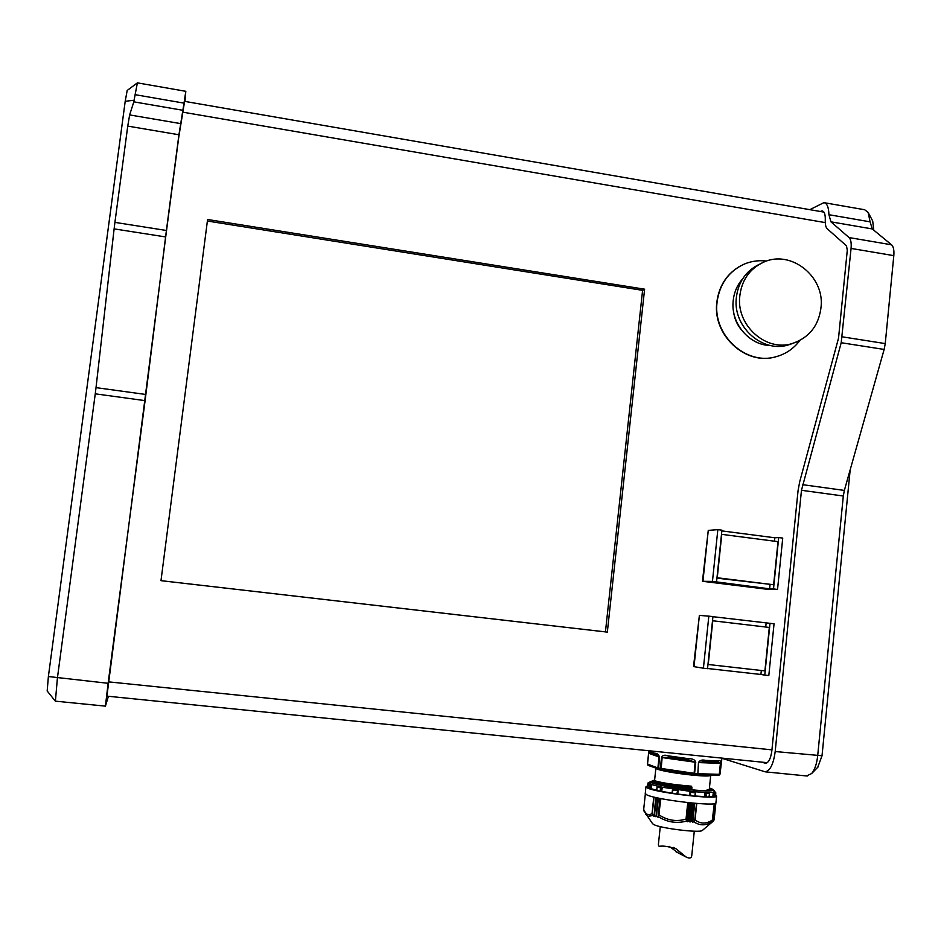 <?xml version="1.0" encoding="UTF-8"?>
<svg xmlns="http://www.w3.org/2000/svg" width="941" height="941" viewBox="0 0 941 941"><rect width="100%" height="100%" fill="white"/><g stroke="black" fill="none" stroke-linecap="round" stroke-linejoin="round"><path stroke-width="1.41" d="M652.454 781.136C649.466 781.936 648.349 782.571 649.102 783.053L651.678 784.629L662.205 787.229L689.965 791.322L690.941 795.827L689.929 795.651L689.965 791.322L705.55 792.593L705.327 796.78L704.433 796.592L704.868 792.451L714.172 792.287L714.019 796.439L715.607 796.215M770.632 345.535C749.859 345.441 731.322 324.257 733.051 302.402C733.662 293.298 736.85 285.452 742.602 278.889M792.84 343.394L788.052 345.029C762.586 352.863 733.686 327.55 736.18 299.238C737.72 282.723 745.519 271.032 759.563 264.174M766.539 261.045C758.764 260.116 751.306 261.139 744.143 264.139C728.616 271.42 719.606 284.041 717.089 301.99C712.525 334.831 745.837 365.708 775.76 356.792C785.594 354.169 793.639 348.723 799.885 340.489M741.073 265.597C727.158 273.29 719.077 285.464 716.842 302.12C712.278 334.937 745.578 365.802 775.49 356.886L779.007 355.827M648.431 751.036L654.736 753.247C657.277 753.223 658.829 754.494 659.394 757.046L648.678 753.294L649.443 752.682M668.263 755.835L688.447 758.669C692.623 758.575 695.058 759.775 695.752 762.292L694.599 773.396L697.316 773.655L696.716 774.878L693.999 774.619L660.97 769.867L660.37 768.479L661.535 757.458C662.499 755.2 664.734 754.658 668.263 755.835L668.675 757.187L688.683 759.999L695.081 762.21L662.135 757.564L668.651 757.187M696.916 774.878L718.265 775.502L696.716 774.878L697.857 773.702L698.469 762.563C699.716 760.246 702.08 759.516 705.585 760.387L703.927 761.551L717.607 762.069L704.797 761.598M705.585 760.387L718.665 760.893C720.183 760.222 720.853 761.057 720.688 763.386L699.01 762.598L703.927 761.551M718.936 775.325L720.018 774.149L721.7 760.234M710.737 775.29L710.726 775.349C709.961 776.266 703.88 776.207 692.482 775.149C675.909 773.349 664.17 771.373 657.265 769.209L655.865 768.303L654.595 780.336L656.006 781.124C662.935 783.077 674.709 784.759 691.341 786.194L691.894 787.147C669.698 785.582 644.444 780.548 654.595 780.36C650.29 781.101 673.18 785.264 691.376 786.488M652.866 782.783L654.76 783.488C662.923 785.606 675.238 787.358 691.717 788.781L668.416 786.711M704.421 790.711L709.267 789.558L710.726 775.349M653.007 780.571L652.466 781.042L653.971 781.9C657.359 783.347 678.226 786.558 691.929 787.441L691.894 787.147M691.717 788.781L691.823 788.534C678.12 787.652 657.253 784.429 653.854 782.983L652.348 782.112L652.466 781.065M691.823 788.534L691.929 787.441M709.385 788.37L711.996 789.887C713.231 793.063 661.746 787.135 653.183 783.124L651.678 782.006L652.407 781.536M702.504 830.315L702.268 830.515C699.598 833.126 660.347 828.292 653.76 824.551L652.56 823.657M712.372 821.893L713.266 821.034L714.948 803.508M711.784 822.081L713.137 821.117M711.772 822.163L712.114 821.705C705.821 825.822 699.704 825.822 693.752 821.728L695.07 819.917L696.775 803.461M694.717 803.296L692.752 822.222L693.752 821.728M692.752 822.222L694.399 803.261M692.164 803.061L690.2 821.952L691.941 821.14L692.435 822.187M690.2 821.952L691.8 803.026M689.471 802.791L687.495 821.728L688.953 820.858L689.835 821.928M687.495 821.728L689.118 802.755M687.753 802.602L686.036 819.082L687.142 821.705M686.624 821.07C676.732 823.716 667.357 822.281 658.512 816.753L660.888 798.58M660.17 798.438L658.512 816.753M658.182 817.27L659.876 798.38M657.994 797.992L656.018 816.729L656.524 815.882L657.9 817.176M656.018 816.729L657.7 797.933M655.995 797.556L654.019 816.282L654.171 815.341L655.724 816.659M654.019 816.282L655.759 797.498M653.783 797.027L652.066 813.33L653.783 816.235M652.913 815.459L647.996 816.412L645.667 814.188M647.208 786.1L645.961 786.782L647.702 788.111C657.571 792.934 718.101 799.897 716.63 796.039L715.689 795.086M645.961 786.817L645.244 793.557L646.973 794.933C656.83 799.921 717.383 806.896 715.925 802.873L716.63 796.039M672.497 789.417L672.074 793.334L676.603 794.075L678.19 789.887L677.755 794.039L676.603 794.075M672.697 793.498L672.58 789.146L678.026 789.946M656.912 790.593L657.041 786.982L656.677 790.499L659.864 791.228L660.817 787.946L662.205 787.229L661.77 791.369L661.005 791.357L661.429 787.264M657.041 786.982L657.5 786.347L661.617 787.217M648.22 782.653L647.161 786.382L647.796 786.652L648.22 782.653L649.172 782.736M714.29 803.661L712.114 821.705M693.529 666.581L699.386 615.367L693.529 666.581M777.537 589.431L773.502 588.937L778.701 537.558L782.736 538.076L777.537 589.431L766.48 589.184L702.457 581.291L708.267 530.395L702.457 581.291M644.609 289.193L607.333 632.117L160.982 580.668L207.585 219.5L644.609 289.193L642.597 290.346L207.385 221.017M160.982 580.656L605.439 631.882L642.597 290.346M605.439 631.882L607.333 632.117M184.601 101.357L178.731 137.327L166.275 232.486L106.921 696.14M108.415 696.293L105.427 706.138L108.121 683.295L145.102 400.643L95.253 393.832L57.401 678.096L55.401 701.163M47.179 690.965L48.379 676.532L125.2 101.287L127.188 90.442L137.351 82.902M185.789 91.312L137.41 82.855L135.116 94.676L184.024 103.134L185.812 91.312L184.989 101.428M184.024 103.134L178.931 134.763L166.404 230.474L145.102 400.643M165.581 236.932L114.12 228.875L96.017 387.633L145.89 394.479M178.931 134.763L127.753 126.106L114.92 222.37L166.404 230.474M182.989 110.309L133.822 101.84L129.635 114.92L180.507 123.589M127.753 126.106L129.635 114.92M133.822 101.84L135.116 94.676M95.253 393.832L96.017 387.633M114.12 228.875L114.92 222.37M712.455 581.409L702.951 581.303L767.021 589.195L702.939 581.303L708.267 530.395L717.842 529.642L721.935 530.171L716.548 581.914L712.455 581.409L717.842 529.642M770.032 584.702L769.609 588.843L716.548 581.914M774.455 541.193L774.796 537.782L778.701 537.558M769.609 588.843L773.502 588.937M773.643 584.749L717.254 577.762L721.771 534.359L778.019 541.651L773.643 584.749L716.936 578.15M774.796 537.782L721.853 530.9M820.317 211.49L822.187 210.925C824.398 211.419 825.433 214.466 825.281 220.065C825.116 224.417 825.763 227.31 827.233 228.769L846.488 245.836L847.288 250.177L838.537 338.113L799.697 481.768L798.05 490.743L771.867 750.612C770.82 758.422 768.738 762.645 765.621 763.28L761.351 762.092M721.912 758.27L765.198 771.832C770.161 770.808 773.502 764.045 775.184 751.541L801.473 490.296L843.312 496.013L817.67 755.894C816.788 763.81 814.788 769.691 811.683 773.526L806.531 775.937M873.777 230.192L872.707 221.017L868.308 212.76M817.741 767.291L822.022 755.752L850.182 469.771M824.375 202.727L864.673 209.749L868.143 212.443L870.084 221.829L828.927 214.713C828.715 207.255 827.045 203.232 823.916 202.644L809.801 209.667M828.927 214.713L830.938 221.829L849.041 237.555C850.852 239.367 851.523 242.99 851.076 248.424L841.195 342.724L801.473 490.296M841.195 342.724L884.14 349.44L844.359 490.414L802.508 484.662M851.076 248.424L893.809 255.646L885.246 343.594L842.277 336.831M830.938 221.829L872.272 228.945L891.574 244.813L849.041 237.555M884.14 349.44L885.246 343.594M843.312 496.013L844.359 490.414M872.272 228.945L870.084 221.829M893.809 255.646C894.244 250.247 893.503 246.636 891.574 244.813M703.409 668.216L694.011 666.651L699.386 615.367L712.949 616.543L707.526 668.686L703.409 668.216L708.844 616.049M770.009 623.318L774.055 623.801L768.809 675.556L764.762 675.097L770.009 623.318L712.937 616.696M707.55 668.498L760.904 674.474L761.316 670.486M765.727 627.024L766.139 623.024M760.904 674.474L764.762 675.097M764.915 670.886L708.232 664.499L712.784 620.766L769.315 627.447L764.915 670.886M644.15 811.307L643.656 809.66L645.35 793.898L643.656 809.66M713.737 820.599L715.83 803.061M690.259 791.44L695.587 792.028L694.693 796.192L695.517 792.663M706.256 793.51L709.514 793.557L709.008 796.968L706.468 796.933L705.762 792.687M709.514 793.557L708.408 792.51M714.442 792.369L714.96 796.498M714.96 793.157L715.783 792.793L715.619 796.157M715.783 792.793L714.313 791.581C713.713 789.746 712.078 788.593 709.408 788.135C720.83 791.675 702.421 791.181 692.294 790.017C680.978 789.499 640.915 782.453 652.442 781.183M714.219 790.722L714.525 791.816M649.972 783.924L648.349 784.559L647.89 787.899L650.149 788.617L650.584 784.571L651.678 784.629L651.243 788.723L650.149 788.617M648.349 784.559L649.902 785.206L649.137 788.44M649.902 785.206L650.584 784.571M659.864 791.228L661.005 791.357M706.468 796.933L705.327 796.78M694.693 796.192L690.941 795.827M714.019 796.439L712.878 796.262L713.302 792.157L714.207 791.769M658.088 786.358L657.5 786.347M709.208 796.627L712.878 796.262M695.223 796.027L704.433 796.592M677.755 794.039L689.53 795.486M661.77 791.369L672.086 793.204M651.243 788.723L656.7 790.264M659.394 757.046L658.606 769.338L657.877 767.962L694.599 773.396L693.999 774.619L695.081 762.21L695.752 762.292M718.265 775.502L720.03 774.137L718.301 775.502L719.559 774.325L720.688 763.386M647.808 765.068L647.467 764.033L657.877 767.962L659.041 756.964L656.112 754.8M654.736 753.247L656.559 754.964M718.665 760.893L717.571 762.069L720.406 763.386L719.277 774.337L697.857 773.702L698.469 762.563M648.702 752.024L647.467 764.033L648.678 753.294L647.537 764.08L648.255 765.433L660.923 769.844M656.547 754.953L655.524 754.658C650.572 753.494 648.231 752.494 648.502 751.647L648.69 752M661.535 757.458L662.135 757.564L661.064 769.879L693.999 774.619M688.447 758.669L688.165 759.94L668.228 757.129M741.143 329.538C736.874 324.269 734.345 318.258 733.545 311.506M660.276 826.621L658.359 844.795L659.159 846.43C662.429 845.559 668.028 846.335 675.944 848.758L686.118 857.028C689.482 858.663 691.353 858.227 691.741 855.734L694.293 831.185M678.085 852.852L669.227 846.371M739.626 297.638C741.237 280.641 749.342 268.773 763.927 262.021C790.769 249.8 823.893 275.807 821.175 305.978C819.223 325.21 809.425 337.784 791.769 343.7C766.174 351.569 737.121 326.104 739.626 297.638M771.949 749.859L108.438 681.849M825.281 222.605L182.954 112.191M48.379 676.532L108.121 683.295M125.2 101.287L134.198 100.228M822.022 755.752L775.184 751.541M873.801 230.063L871.848 228.522M765.833 763.28L764.998 763.186M823.681 211.772L820.74 211.266M689.33 820.905L691.2 802.967M693.435 803.179L691.576 821.105M688.953 820.858L690.823 802.932M693.811 803.214L691.941 821.14M658.1 798.015L656.218 815.823M654.466 815.412L656.347 797.627M715.407 803.355L713.596 820.893M658.406 798.074L656.524 815.882M654.171 815.341L656.053 797.568M686.212 819.987L688.024 802.638M696.505 803.438L694.705 820.764M660.676 798.544L658.853 815.788M652.184 814.247L654.007 797.086M715.783 803.12L714.043 819.987M686.036 819.082C676.591 821.881 667.628 820.505 659.159 814.965M652.066 813.33C648.796 816.118 646.008 814.8 643.703 809.401M712.608 819.917C706.397 824.081 700.551 824.081 695.07 819.917M657.03 787.147L660.817 787.946M672.556 790.017L677.567 790.746M677.532 794.133L677.967 790.017M690.353 791.534L689.929 795.651M690.682 792.357L695.493 792.816M705.55 792.593L709.091 792.651M714.172 792.287L715.078 791.899M649.149 783.841L650.854 784.547M652.348 782.112L656.171 784.053C663.852 786.029 675.497 787.676 691.117 789.005M709.279 789.417L707.526 790.722M648.478 765.515L647.467 764.033M797.474 341.665L788.052 345.029M721.923 758.117L720.03 774.137M702.268 830.515L712.796 821.552M672.074 793.334L672.497 789.287M823.94 212.113L184.46 101.334M767.256 762.68L106.698 696.117M55.319 701.151L105.427 706.138M47.121 690.906L55.284 701.08M807.249 776.019L765.198 771.832M818.282 766.727L811.683 773.526M715.525 803.296L713.725 820.787M715.078 803.473L713.266 821.034M715.854 803.026L714.172 819.423M714.348 803.649L712.619 820.458M643.832 810.801L652.678 823.834M695.199 796.18L695.611 792.24M709.173 796.945L709.408 794.686M649.019 783.841L649.09 783.088M709.702 789.264L711.22 790.734M658.888 769.444L661.064 769.879M648.62 753.259L648.667 751.977M696.716 774.878L694.082 774.631M675.756 851.64L686.118 857.028M673.356 847.418L675.944 848.758"/></g></svg>
